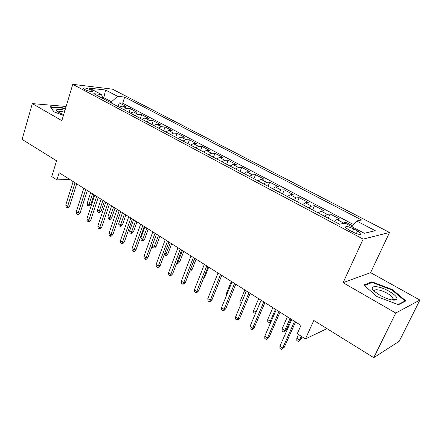 <?xml version="1.0" encoding="UTF-8"?>
<svg xmlns="http://www.w3.org/2000/svg" width="442" height="442" viewBox="0 0 442 442"><rect width="100%" height="100%" fill="white"/><g stroke="black" fill="none" stroke-linecap="round" stroke-linejoin="round"><path stroke-width="0.66" d="M84.405 89.35C87.544 91.085 93.897 92.455 92.947 91.201L91.544 90.174C86.687 88.08 83.847 87.466 83.024 88.334L84.405 89.35M389.535 232.47L112.423 89.157L72.775 84.334L363.142 239.116L389.535 232.47L370.6 272.642L343.086 282.687L395.756 313.035L419.9 300.052L370.6 272.642M419.9 300.052L399.22 341.274L373.75 357.666L313.809 320.461L305.405 338.942L326.986 328.638M66.123 106.472L32.31 103.616L22.1 139.401L56.554 160.789L51.758 176.579L56.935 179.894L69.814 179.458M395.756 313.035L373.75 357.666M352.661 225.845L346.18 222.425L345.71 223.475M334.274 221.431L336.942 219.503L339.705 219.017L330.113 213.961L328.24 218.221M318.24 212.911L320.947 211.049L323.798 210.635L314.45 205.707L312.632 209.933M302.604 204.607L305.356 202.806L308.295 202.464L299.179 197.657L297.411 201.845M287.366 196.513L290.156 194.773L293.173 194.497L284.278 189.806L282.56 193.961M272.504 188.618L275.327 186.933L278.421 186.717L269.742 182.148L268.073 186.264M258.006 180.911L260.857 179.286L264.023 179.132L255.553 174.667L253.929 178.75M243.857 173.397L246.741 171.827L249.973 171.728L241.702 167.369L240.122 171.413M230.044 166.059L232.956 164.54L236.249 164.496L228.171 160.242L226.641 164.253M216.558 158.893L219.497 157.424L222.851 157.435L214.956 153.275L213.464 157.253M203.381 151.899L206.348 150.473L209.757 150.534L202.044 146.468L200.591 150.413M190.513 145.059L193.497 143.683L196.961 143.788L189.419 139.816L188.01 143.733M177.938 138.379L180.944 137.048L184.452 137.197L177.082 133.313L175.706 137.197M165.645 131.849L168.667 130.561L172.225 130.755L165.015 126.953L163.678 130.804M153.623 125.467L156.661 124.219L160.264 124.451L153.214 120.738L151.91 124.556M141.865 119.218L144.926 118.014L148.562 118.285L141.667 114.649L140.396 118.439M130.368 113.113L133.44 111.942L137.114 112.251L130.362 108.693L129.125 112.45M305.405 338.942L297.251 333.727L300.991 325.4L59.134 172.717L56.935 179.894M357.572 230.939L353.711 228.895C348.202 226.359 345.462 225.879 345.489 227.448L348.843 229.934L352.749 232.011C358.318 234.58 361.07 235.067 361.009 233.481L357.572 230.939L356.357 233.603M102.986 98.566L101.494 94.522L93.781 93.676L339.544 224.227L345.119 223.16L364.285 233.282L375.297 230.702L356.628 220.961L361.666 220L124.677 97.074L117.572 96.295L111.517 101.793L103.864 97.737L102.632 97.605M101.494 94.522L89.356 88.118L105.577 90.041L117.572 96.295M341.964 223.762L343.456 222.945L346.18 222.425M353.672 224.602L122.683 103.201L119.301 102.864L118.097 106.594M119.119 107.135L122.202 106.003L125.909 106.351L119.301 102.864M123.589 109.511L126.666 108.362L130.362 108.693M134.937 115.539L138.003 114.356L141.667 114.649M146.54 121.699L149.589 120.478L153.214 120.738M158.396 128.003L161.435 126.738L165.015 126.953M170.529 134.445L173.546 133.136L177.082 133.313M182.933 141.037L185.927 139.683L189.419 139.816M195.624 147.777L198.602 146.385L202.044 146.468M208.613 154.678L211.569 153.236L214.956 153.275M221.912 161.739L224.84 160.253L228.171 160.242M235.525 168.971L238.431 167.435L241.702 167.369M249.476 176.38L252.349 174.789L255.553 174.667M263.763 183.971L266.603 182.325L269.742 182.148M278.405 191.751L281.211 190.049L284.278 189.806M293.416 199.723L296.19 197.961L299.179 197.657M308.809 207.9L311.544 206.077L314.45 205.707M324.605 216.293L327.295 214.403L330.113 213.961M361.153 234.083L360.816 233.906M343.086 282.687L363.142 239.116M32.31 103.616L61.858 120.644L72.775 84.334M103.516 98.848L105.577 90.041M111.163 102.909L111.517 101.793M351.926 226.752L356.628 220.961M122.683 103.201L124.677 97.074M392.374 289.554L371.882 281.797L363.81 284.996L376.888 296.532L398.474 304.704L405.861 300.914L392.374 289.554L392.109 290.101M65.41 108.837L62.515 107.749L50.366 106.754L53.852 111.809L63.427 115.428M393.021 300.151L392.402 299.615M371.435 282.747L371.882 281.797M62.394 108.163L62.515 107.749M294.56 321.34L282.687 348.009L284.261 347.268L281.51 349.495L282.687 348.009L279.919 346.185L291.731 319.549M284.261 347.268L295.543 321.958M281.51 349.495L279.974 348.478L279.919 346.185M300.947 339.373L298.333 341.495L296.842 340.533L296.814 338.323L299.499 340.053L300.947 339.373L302.096 336.826M298.333 341.495L299.499 340.053L301.217 336.263M296.814 338.323L298.516 334.533M380.076 295.367C388.529 299.748 394.126 301.113 396.872 299.455C397.623 297.51 395.032 294.786 389.109 291.289C378.462 285.079 367.274 285.068 374.584 291.505L380.076 295.367M393.093 298.195L392.198 300.03L393.12 299.532L393.093 298.195C392.286 296.72 390.352 295.096 387.286 293.333C380.761 289.538 372.987 288.455 374.744 291.648M364.429 285.538L372.114 282.477L391.982 289.996L405.032 301.013L398.098 304.566M404.817 301.45L405.032 301.013M64.957 110.345L63.941 110.08C57.626 108.726 55.383 109.13 57.206 111.29C58.51 112.379 60.67 113.484 63.676 114.605M64.41 112.157L64.073 112.069C60.493 111.251 58.593 111.273 58.383 112.141M50.747 107.307L62.543 108.18L65.294 109.218M53.968 111.854L50.775 107.224M278.99 311.505L267.465 337.97L269.079 337.274L266.338 339.456L267.465 337.97L264.769 336.185L276.228 309.765M269.079 337.274L280.029 312.163M266.338 339.456L264.841 338.467L264.769 336.185M263.808 301.925L252.631 328.174L254.277 327.528L252.465 329.307L251.548 329.671L252.631 328.174L249.995 326.439L261.117 300.228M254.277 327.528L264.907 302.615M251.548 329.671L250.089 328.704L249.995 326.439M249.012 292.587L238.161 318.627L239.84 318.025L238.061 319.787L237.127 320.124L238.161 318.627L235.592 316.936L246.387 290.93M239.84 318.025L250.161 293.311M237.127 320.124L235.702 319.185L235.592 316.936M234.586 283.477L224.039 309.312L225.757 308.748L224.006 310.499L223.055 310.814L224.039 309.312L221.536 307.66L232.022 281.858M225.757 308.748L235.779 284.228M223.055 310.814L221.663 309.897L221.536 307.66M286.189 329.887L283.587 331.97L282.129 331.03L282.084 328.837L284.709 330.528L286.189 329.887L290.98 319.074M283.587 331.97L284.709 330.528L290.035 318.483M282.084 328.837L287.383 316.809M271.316 321.085L269.195 322.677L267.775 321.759L267.708 319.577L270.272 321.224L275.449 309.273M269.195 322.677L270.272 321.224L271.46 320.754M267.708 319.577L272.858 307.638M255.498 313.466L253.758 312.704L253.675 310.533L258.68 298.687M253.675 310.533L256.084 312.091M255.896 312.538L255.144 313.599M240.818 304.345L240.067 303.858L239.967 301.709L244.84 289.952M239.967 301.709L241.503 302.698M220.508 274.587L210.265 300.223L212.011 299.704L210.293 301.433L209.32 301.726L210.265 300.223L207.823 298.61L218.011 273.012M212.011 299.704L221.751 275.372M209.32 301.726L207.967 300.831L207.823 298.61M226.685 294.996L226.58 293.085L231.321 281.416M226.58 293.085L227.282 293.532M206.773 265.918L196.823 291.355L198.596 290.869L196.905 292.587L195.917 292.858L196.823 291.355L194.436 289.781L204.337 264.377M198.596 290.869L208.055 266.73M195.917 292.858L194.596 291.985L194.436 289.781M193.364 257.454L183.695 282.692L185.496 282.245L183.833 283.946L182.828 284.2L183.695 282.692L181.364 281.151L190.983 255.951M185.496 282.245L194.69 258.294M182.828 284.2L181.535 283.344L181.364 281.151M203.756 277.703L204.663 277.477L208.718 267.145M204.663 277.477L203.298 278.863M180.275 249.189L170.872 274.233L172.695 273.819L171.06 275.51L170.048 275.742L170.872 274.233L168.595 272.731L177.949 247.724M172.695 273.819L181.64 250.05M170.048 275.742L168.783 274.902L168.595 272.731M190.303 269.719L192.137 269.427L196.082 259.172M189.9 270.764L194.839 258.382M192.137 269.427L190.552 271.057L189.717 271.244M167.49 241.122L158.347 265.968L160.197 265.587L158.584 267.261L157.556 267.476L158.347 265.968L156.12 264.498L165.22 239.686M160.197 265.587L168.894 242.006M157.556 267.476L156.324 266.659L156.12 264.498M177.375 261.388L178.181 261.907L179.888 261.559L183.734 251.376M179.888 261.559L178.33 263.172L177.38 263.366L182.452 250.564M177.38 263.366L176.778 262.979M154.998 233.238L146.109 257.89L147.976 257.542L146.39 259.205L145.352 259.399L146.109 257.89L143.932 256.454L152.783 231.835M147.976 257.542L156.435 234.144M145.352 259.399L144.147 258.603L143.932 256.454M164.744 253.255L166.181 254.178L167.91 253.857L171.656 243.752M167.91 253.857L166.374 255.454L165.413 255.636L170.341 242.918M165.413 255.636L164.214 254.691M142.794 225.53L134.141 249.995L136.031 249.68L134.473 251.327L133.423 251.504L134.141 249.995L132.02 248.592L140.628 224.16M136.031 249.68L144.263 226.459M133.423 251.504L132.246 250.725L132.02 248.592M152.402 245.304L154.44 246.614L156.192 246.321L159.838 236.293M156.192 246.321L154.678 247.912L153.706 248.072L158.496 235.442M153.706 248.072L152.545 247.327L152.368 245.404M130.865 218L122.445 242.277L124.357 241.995L122.821 243.625L121.76 243.785L122.445 242.277L120.368 240.907L128.749 216.663M124.357 241.995L132.368 218.95M121.76 243.785L120.605 243.023L120.368 240.907M144.727 238.951L143.236 240.525L142.247 240.675L141.114 239.945L140.91 237.901L142.954 239.216L144.727 238.951L148.28 228.995M142.247 240.675L146.904 228.122M140.91 237.901L144.843 226.823M119.202 210.635L111.008 234.73L112.937 234.475L111.423 236.094L110.351 236.238L111.008 234.73L108.975 233.393L117.13 209.331M112.937 234.475L120.732 211.602M110.351 236.238L109.224 235.492L108.975 233.393M133.501 231.735L132.031 233.299L131.036 233.431L129.926 232.719L129.71 230.685L131.71 231.973L133.501 231.735L136.965 221.851M131.036 233.431L135.556 220.961M129.71 230.685L133.545 219.691M107.798 203.436L99.82 227.348L101.759 227.116L100.273 228.724L99.19 228.851L99.82 227.348L97.831 226.039L105.771 202.16M101.759 227.116L109.356 204.419M99.19 228.851L98.091 228.122L97.831 226.039M122.511 224.674L121.064 226.221L120.058 226.343L118.975 225.641L118.749 223.624L120.705 224.884L122.511 224.674L125.887 214.856M120.058 226.343L124.456 213.95M118.749 223.624L122.484 212.707M96.643 196.392L88.87 220.127L90.831 219.923L89.361 221.514L88.273 221.63L88.87 220.127L86.925 218.84L94.66 195.143M90.831 219.923L98.223 197.392M88.273 221.63L87.196 220.917L86.925 218.84M111.749 217.751L110.323 219.293L109.307 219.398L108.246 218.713L108.008 216.707L109.925 217.945L111.749 217.751L115.042 208.011M109.307 219.398L113.583 207.088M108.008 216.707L111.649 205.867M85.726 189.502L78.157 213.055L80.129 212.878L78.682 214.458L77.588 214.558L78.157 213.055L76.251 211.801L83.787 188.281M80.129 212.878L87.334 190.519M77.588 214.558L76.532 213.856L76.251 211.801M101.207 210.978L99.804 212.503L98.781 212.596L97.737 211.922L97.494 209.933L99.373 211.143L101.207 210.978L104.417 201.303M98.781 212.596L102.936 200.37M97.494 209.933L101.047 199.176M75.041 182.761L67.67 206.138L69.654 205.983L68.228 207.547L67.129 207.635L67.67 206.138L65.803 204.906L73.145 181.563M69.654 205.983L76.676 183.789M67.129 207.635L66.09 206.95L65.803 204.906M90.881 204.342L89.494 205.85L88.466 205.933L87.444 205.276L87.19 203.298L89.03 204.486L90.881 204.342L94.013 194.734M88.466 205.933L92.511 193.784M87.19 203.298L90.654 192.613M336.942 219.503L343.456 222.945M122.202 106.003L126.666 108.362M133.44 111.942L138.003 114.356M144.926 118.014L149.589 120.478M156.661 124.219L161.435 126.738M168.667 130.561L173.546 133.136M180.944 137.048L185.927 139.683M193.497 143.683L198.602 146.385M206.348 150.473L211.569 153.236M219.497 157.424L224.84 160.253M232.956 164.54L238.431 167.435M246.741 171.827L252.349 174.789M260.857 179.286L266.603 182.325M275.327 186.933L281.211 190.049M290.156 194.773L296.19 197.961M305.356 202.806L311.544 206.077M320.947 211.049L327.295 214.403M352.384 231.818L353.711 228.895M92.826 91.599L92.947 91.201M360.584 234.42L361.009 233.481M393.12 299.532L396.872 299.455"/></g></svg>
